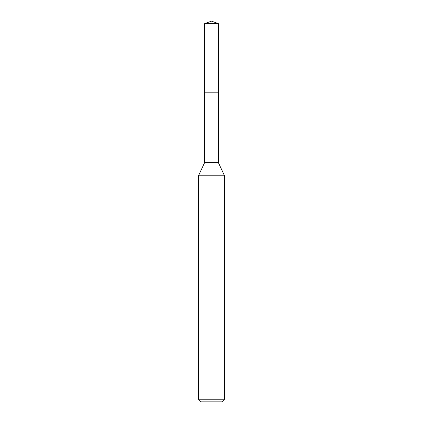 <?xml version="1.0" encoding="UTF-8"?>
<svg xmlns="http://www.w3.org/2000/svg" width="423" height="423" viewBox="0 0 423 423"><rect width="100%" height="100%" fill="white"/><g stroke="black" fill="none" stroke-linecap="round" stroke-linejoin="round"><path stroke-width="0.63" d="M204.6 92.806L204.6 162.638L218.4 162.638L218.4 23.662L204.6 23.662L204.6 92.806L218.4 92.806L204.6 92.806L204.6 23.662L211.5 21.15L204.6 23.662M218.4 162.638L224.539 175.804L198.461 175.804L204.6 162.638M224.539 399.243L221.932 401.85L201.068 401.85L198.461 399.243L224.539 399.243L224.539 175.804M211.5 21.15L218.4 23.662M198.461 399.243L198.461 175.804"/></g></svg>

